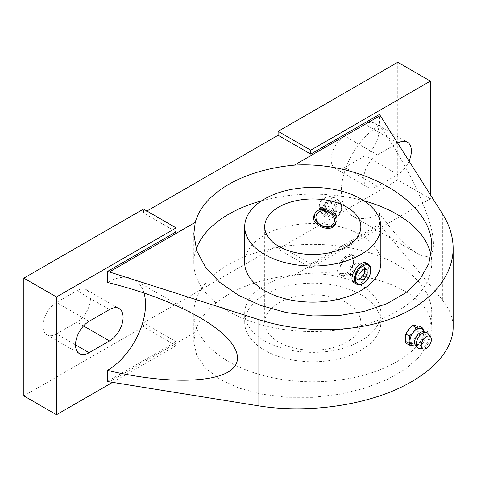 <?xml version="1.0" encoding="UTF-8"?>
<svg xmlns="http://www.w3.org/2000/svg" width="477" height="477" viewBox="0 0 477 477"><rect width="100%" height="100%" fill="white"/><g stroke="black" fill="none" stroke-linecap="round" stroke-linejoin="round"><path stroke-width="0.36" stroke-dasharray="2.38 1.79" d="M416.188 345.73L420.195 341.854A9.612 5.551 -60 0 1 416.797 344.865A9.612 5.551 -60 0 1 413.398 345.777L416.188 345.73L412.647 343.684L408.64 343.029A9.612 5.551 -60 0 1 407.227 342.593A9.612 5.551 -60 0 1 405.241 338.193A9.612 5.551 -60 0 1 408.64 329.434A9.612 5.551 -60 0 1 412.039 326.417A9.612 5.551 -60 0 1 415.437 325.511A9.612 5.551 -60 0 1 416.844 325.946A9.612 5.551 -60 0 1 418.836 330.346L419.444 326.161M422.622 329.607A9.612 5.551 -60 0 1 423.594 333.095A9.612 5.551 -60 0 1 420.195 341.854L422.986 337.275L419.444 335.23L415.437 339.105L412.647 343.684M144.012 292.997A53.841 31.083 120 0 0 134.389 279.79A53.841 31.083 120 0 0 107.468 282.462M379.406 125.457A53.841 31.083 120 0 0 344.233 172.907A53.841 31.083 120 0 0 352.485 216.045A53.841 31.083 120 0 0 379.406 213.38C394.282 233.831 407.066 247.283 417.757 253.728C432.943 262.505 437.731 249.632 429.509 222.139C421.298 194.652 400.883 155.263 379.406 125.457L379.406 114.468M344.734 167.457L365.126 155.681A19.229 11.102 120 0 0 377.689 138.735A19.229 11.102 120 0 0 374.743 123.328A19.229 11.102 120 0 0 365.126 124.282L344.734 136.058A19.229 11.102 120 0 0 332.171 153.004A19.229 11.102 120 0 0 335.116 168.411A19.229 11.102 120 0 0 344.734 167.457L377.367 186.298L397.758 174.522A19.229 11.102 120 0 0 409.039 161.083M56.483 333.876L76.875 322.1A19.229 11.102 120 0 0 89.437 305.161A19.229 11.102 120 0 0 86.492 289.748A19.229 11.102 120 0 0 76.875 290.702L56.483 302.478A19.229 11.102 120 0 0 43.92 319.423A19.229 11.102 120 0 0 46.865 334.83A19.229 11.102 120 0 0 56.483 333.876L75.515 344.865M23.85 395.892L143.499 326.811L143.499 322.887L278.109 245.172L278.109 249.101L397.758 180.02L397.758 62.266M146.898 211.025L143.499 212.986L143.499 209.063M335.701 223.415A11.537 9.099 -155.1 0 0 336.184 222.538A11.537 9.099 -155.1 0 0 336.863 219.408A11.537 9.099 -155.1 0 0 327.663 208.711A11.537 9.099 -155.1 0 0 315.255 212.825A11.537 9.099 -155.1 0 0 314.915 213.702M346.773 274.609C353.57 270.894 355.973 256.578 352.05 254.915C346.642 250.968 331.026 270.238 340.512 274.895C342.403 275.945 344.489 275.849 346.773 274.609M348.132 275.396A11.537 6.66 -60 0 1 342.361 275.968A11.537 6.66 -60 0 1 339.976 270.686A11.537 6.66 -60 0 1 348.132 256.554A11.537 6.66 -60 0 1 353.898 255.982A11.537 6.66 -60 0 1 355.669 265.23A11.537 6.66 -60 0 1 348.132 275.396M346.773 302.871A48.07 27.755 180 0 1 360.851 322.494A48.07 27.755 180 0 1 312.781 350.249A48.07 27.755 180 0 1 264.711 322.494A48.07 27.755 180 0 1 294.387 296.855A48.07 27.755 180 0 1 346.773 302.871M109.388 381.833L195.236 332.266L193.805 341.955L193.805 313.073A118.976 68.694 0 0 0 228.65 361.649A118.976 68.694 0 0 0 358.31 376.538A118.976 68.694 0 0 0 431.757 313.073A118.976 68.694 0 0 0 294.357 245.214A118.976 68.694 0 0 0 193.805 313.073M442.382 213.702L442.382 299.955L380.205 225.478L294.357 275.044C363.701 264.52 433.617 291.805 431.757 328.659L428.775 342.635L419.975 356.241L405.802 368.793L386.96 379.674L364.404 388.326L339.254 394.318L312.781 397.353L286.307 397.275L261.157 394.091L238.601 387.962L219.76 379.191L205.587 368.22L196.786 355.598L193.805 341.955M442.382 299.955C449.507 308.559 453.096 317.73 453.15 327.466M423.349 331.819A7.942 4.585 -60 0 1 425.073 332.898A7.942 4.585 -60 0 1 425.15 339.385A7.942 4.585 -60 0 1 420.261 345.503A7.942 4.585 -60 0 1 417.369 346.248A7.942 4.585 -60 0 1 415.574 345.294M422.986 337.275L423.594 333.095L423.427 330.692M405.372 340.339L407.114 342.528L412.039 342.122A9.612 5.551 -60 0 1 408.64 343.029L405.844 343.076M419.444 335.23L418.836 330.346A9.612 5.551 -60 0 1 415.437 339.105A9.612 5.551 -60 0 1 412.039 342.122L418.12 333.536L416.725 325.874L415.926 325.558M414.912 325.469L412.039 326.417L409.809 328.104M380.205 225.478L379.406 224.369L310.742 264.014L310.742 267.937L430.391 198.861L430.391 194.783M379.406 213.38L379.406 224.369M380.849 262.833A68.068 39.299 0 0 0 360.91 235.048A68.068 39.299 0 0 0 286.731 226.527A68.068 39.299 0 0 0 244.713 262.833M366.336 263.161C370.641 265.045 367.779 279.075 360.91 282.772C358.65 284.018 356.611 284.143 354.799 283.147M330.4 217.023C335.385 217.667 338.801 216.308 340.638 212.945L341.288 209.88C342.14 199.469 323.561 193.215 319.709 203.232C318.046 210.232 321.611 214.829 330.4 217.023M397.687 143.166L377.367 154.9A19.229 11.102 120 0 0 364.804 171.839A19.229 11.102 120 0 0 367.749 187.252A19.229 11.102 120 0 0 377.367 186.298M430.391 198.861L397.758 180.02M310.742 267.937L278.109 249.101M310.742 264.014L278.109 245.172M294.357 275.044A118.976 68.694 0 0 0 195.236 332.266M112.578 382.345L176.132 345.652L176.132 341.729L107.468 381.373M176.132 341.729L143.499 322.887M176.132 345.652L143.499 326.811M176.132 231.828L143.499 212.986M337.054 209.093A7.095 5.599 24.9 0 1 336.637 211.019A7.095 5.599 24.9 0 1 329.005 213.553A7.095 5.599 24.9 0 1 323.346 206.97A7.095 5.599 24.9 0 1 323.764 205.044A7.095 5.599 24.9 0 1 331.396 202.516A7.095 5.599 24.9 0 1 337.054 209.093M335.063 213.38A7.095 5.599 -155.1 0 0 329.404 206.803A7.095 5.599 -155.1 0 0 321.772 209.337A7.095 5.599 -155.1 0 0 321.355 211.263A7.095 5.599 -155.1 0 0 327.013 217.84A7.095 5.599 -155.1 0 0 334.645 215.312A7.095 5.599 -155.1 0 0 335.063 213.38M354.93 275.694A7.095 4.096 -60 0 1 351.382 276.046A7.095 4.096 -60 0 1 349.915 272.796A7.095 4.096 -60 0 1 354.93 264.109L354.93 264.109A7.095 4.096 -60 0 1 358.477 263.757A7.095 4.096 -60 0 1 359.569 269.439A7.095 4.096 -60 0 1 354.93 275.694M349.915 267.001L354.93 264.109L349.915 267.001L349.915 272.796M360.368 267.245A7.095 4.096 120 0 0 355.735 273.5A7.095 4.096 120 0 0 356.82 279.182A7.095 4.096 120 0 0 363.915 275.086A7.095 4.096 120 0 0 363.915 266.893A7.095 4.096 120 0 0 360.368 267.245M364.446 269.29L364.446 267.967L360.368 267.603L363.086 269.171M364.446 267.967L367.165 269.535M360.368 267.603L356.289 272.677L359.008 274.245M346.773 273.041A9.612 5.551 -60 0 1 339.976 269.111A9.612 5.551 -60 0 1 346.773 257.341A9.612 5.551 -60 0 1 353.57 261.265A9.612 5.551 -60 0 1 346.773 273.041M356.289 272.677L356.289 278.115L359.008 278.359M356.289 278.115L359.008 279.683M325.624 207.745L325.624 202.308L331.193 200.447L336.768 204.031L336.768 209.469L331.193 211.329L325.624 207.745L324.628 209.892L324.628 204.454L330.197 202.594L331.193 200.447M324.628 204.454L325.624 202.308M330.197 202.594L335.772 206.177L336.768 204.031M335.772 206.177L335.772 211.615L336.768 209.469M335.772 211.615L330.197 213.469L331.193 211.329M330.197 213.469L324.628 209.892M360.91 294.708A68.068 39.299 180 0 1 380.849 322.494A68.068 39.299 180 0 1 312.781 361.793A68.068 39.299 180 0 1 244.713 322.494A68.068 39.299 180 0 1 286.731 286.188A68.068 39.299 180 0 1 360.91 294.708M264.646 340.864A68.068 39.299 0 0 0 338.831 349.385A68.068 39.299 0 0 0 380.849 313.073A68.068 39.299 0 0 0 360.91 285.288A68.068 39.299 0 0 0 286.731 276.767A68.068 39.299 0 0 0 244.713 313.073A68.068 39.299 0 0 0 264.646 340.864M196.196 249.125A118.976 68.694 0 0 0 193.805 262.833A118.976 68.694 0 0 0 228.65 311.409A118.976 68.694 0 0 0 358.31 326.298A118.976 68.694 0 0 0 431.757 262.833A118.976 68.694 0 0 0 431.053 255.38M363.987 200.829A118.976 68.694 0 0 0 294.357 194.974A118.976 68.694 0 0 0 261.575 200.829M428.018 333.506A8.902 5.14 -60 0 1 428.131 340.781A8.902 5.14 -60 0 1 422.64 347.661A8.902 5.14 -60 0 1 419.366 348.49M397.758 174.522L365.126 155.681M377.367 154.9L344.734 136.058M397.758 143.124L365.126 124.282M83.523 325.94L76.875 322.1M89.116 321.319L56.483 302.478M109.507 309.543L76.875 290.702M368.316 264.306A11.537 6.66 -60 0 1 370.08 273.548A11.537 6.66 -60 0 1 362.544 283.714A11.537 6.66 -60 0 1 356.778 284.286M341.598 207.495A10.768 8.491 -155.1 0 0 325.994 197.472A10.768 8.491 -155.1 0 0 325.994 212.7A10.768 8.491 -155.1 0 0 341.598 207.495M342.14 208.044A11.537 9.099 -155.1 0 0 332.94 197.341A11.537 9.099 -155.1 0 0 320.532 201.461A11.537 9.099 -155.1 0 0 327.162 214.572A11.537 9.099 -155.1 0 0 341.46 211.174A11.537 9.099 -155.1 0 0 342.14 208.044M134.389 279.79L199.66 317.473M352.485 216.045L417.757 253.728M335.367 224.303L336.184 222.538M314.438 214.59L315.255 212.825M340.512 274.895L342.361 275.968M352.05 254.915L353.898 255.982M360.851 322.494L360.851 226.724M264.711 322.494L264.711 226.724M425.073 332.898L424.417 332.016M417.369 346.248L416.272 346.117M335.116 168.411L367.749 187.252M374.743 123.328L407.376 142.17M46.865 334.83L79.498 353.672M86.492 289.748L119.125 308.589M334.645 215.312L336.637 211.019M321.772 209.337L323.764 205.044M351.382 276.046L356.82 279.182M358.477 263.757L363.915 266.893M339.976 269.111L339.976 270.686M346.773 257.341L348.132 256.554M319.709 203.232L320.532 201.461C321.915 198.712 324.348 197.12 327.842 196.679C332.803 195.701 341.574 199.809 342.164 207.924L340.638 212.945M431.757 328.659L431.757 313.073M380.849 322.494L380.849 313.073M244.713 322.494L244.713 313.073M431.757 262.833L431.757 247.247M193.805 262.833L193.805 233.951"/><path stroke-width="0.72" d="M423.427 330.692L422.986 328.212L419.444 326.161L412.647 325.558L416.188 327.604L413.398 332.183A9.612 5.551 -60 0 1 420.195 328.254L416.188 327.604M422.986 328.212L420.195 328.254A9.612 5.551 -60 0 1 422.622 329.607L424.417 332.016M409.391 336.058L409.999 340.942L409.391 345.121L413.398 345.777A9.612 5.551 -60 0 1 413.291 345.765A9.612 5.551 -60 0 1 409.999 340.942A9.612 5.551 -60 0 1 413.398 332.183L409.391 336.058L405.844 334.013L408.64 329.434L412.647 325.558M112.578 382.345L56.483 414.734L56.483 296.98L176.132 227.899L176.132 231.828L107.468 271.467L107.468 282.462C143.231 291.244 173.962 302.913 199.66 317.473C236.169 338.551 247.688 360.839 227.923 372.173C208.175 383.514 159.097 382.781 107.468 370.379A53.841 31.083 120 0 0 144.012 292.997M176.132 227.899L143.499 209.063L23.85 278.139L23.85 395.892L56.483 414.734M430.391 194.783L430.391 81.108L397.758 62.266L278.109 131.348L278.109 135.271L146.898 211.025M336.005 221.262L335.367 224.303C331.801 233.724 308.75 225.174 314.438 214.59C318.433 204.239 336.923 210.691 336.005 221.262M314.915 213.702A11.537 9.099 -155.1 0 0 321.856 225.919A11.537 9.099 -155.1 0 0 335.701 223.415M346.773 207.101A48.07 27.755 180 0 1 360.851 226.724A48.07 27.755 180 0 1 312.781 254.479A48.07 27.755 180 0 1 264.711 226.724A48.07 27.755 180 0 1 294.387 201.085A48.07 27.755 180 0 1 346.773 207.101M360.91 198.933A68.068 39.299 180 0 1 380.849 226.724A68.068 39.299 180 0 1 312.781 266.023A68.068 39.299 180 0 1 244.713 226.724A68.068 39.299 180 0 1 286.731 190.418A68.068 39.299 180 0 1 360.91 198.933M453.15 248.445C453.096 236.616 449.507 225.037 442.382 213.702L380.205 115.577L294.357 165.143C363.701 160.94 433.617 202.725 431.757 247.247L428.775 263.847L419.975 279.278L405.802 292.771L386.96 303.646L364.404 311.362L339.254 315.53L312.781 315.941L286.307 312.572L261.157 305.596L238.601 295.358L219.76 282.378L205.587 267.299L196.786 250.884L193.805 233.951L195.236 222.365L109.388 271.932L258.868 319.656C301.547 333.214 352.205 332.922 390.675 318.892C429.044 304.761 453.055 277.686 453.15 248.445L453.15 327.466C453.055 351.555 429.044 376.299 390.675 391.85C352.205 407.322 301.547 412.724 258.868 405.903L109.388 381.833L107.468 381.373L107.468 370.379M423.671 349.039L419.366 348.49A8.902 5.14 -60 0 1 417.381 347.423L415.574 345.294A7.942 4.585 -60 0 1 416.29 336.726A7.942 4.585 -60 0 1 423.349 331.819L426.104 332.32A8.902 5.14 -60 0 1 428.018 333.506L430.642 336.965A7.173 4.138 -60 0 1 430.737 342.826A7.173 4.138 -60 0 1 426.313 348.371A7.173 4.138 -60 0 1 423.671 349.039A7.173 4.138 -60 0 1 422.729 340.441A7.173 4.138 -60 0 1 430.642 336.965M409.391 345.121L405.844 343.076L405.241 338.193L405.844 334.013M415.926 325.558L414.912 325.469M409.809 328.104L405.76 334.186L405.372 340.339M380.205 115.577L379.406 114.468L310.742 154.113L278.109 135.271M244.713 226.724L244.713 262.833A68.068 39.299 0 0 0 264.646 290.624A68.068 39.299 0 0 0 338.831 299.145A68.068 39.299 0 0 0 380.849 262.833L380.849 226.724M356.778 284.286L354.799 283.147C345.819 278.789 360.427 258.928 366.336 263.161L368.316 264.306A11.537 6.66 -60 0 0 356.778 270.966A11.537 6.66 -60 0 0 356.778 284.286C358.412 285.252 360.463 285.073 362.931 283.755C369.86 280.106 373.837 267.025 368.316 264.306M107.468 271.467L109.388 271.932M430.391 81.108L310.742 150.189L310.742 154.113M409.039 161.083A19.229 11.102 120 0 0 407.376 142.17A19.229 11.102 120 0 0 397.758 143.124L397.687 143.166M89.116 352.718L109.507 340.942A19.229 11.102 120 0 0 122.07 323.996A19.229 11.102 120 0 0 119.125 308.589A19.229 11.102 120 0 0 109.507 309.543L89.116 321.319A19.229 11.102 120 0 0 76.553 338.265A19.229 11.102 120 0 0 79.498 353.672A19.229 11.102 120 0 0 89.116 352.718L75.515 344.865M56.483 296.98L23.85 278.139M195.236 222.365A118.976 68.694 180 0 1 294.357 165.143M310.742 150.189L278.109 131.348M367.165 269.535L363.086 269.171L359.008 274.245L359.008 279.683L363.086 280.047L367.165 274.973L367.165 269.535M359.008 278.359L360.368 278.479L364.446 273.404L364.446 269.29M364.446 273.404L367.165 274.973M360.368 278.479L363.086 280.047M334.508 220.195A9.612 7.584 -155.1 0 0 320.58 211.239A9.612 7.584 -155.1 0 0 320.58 224.834A9.612 7.584 -155.1 0 0 334.508 220.195M431.053 255.38A118.976 68.694 0 0 0 363.987 200.829M261.575 200.829A118.976 68.694 0 0 0 196.196 249.125M417.381 347.423A8.902 5.14 -60 0 1 418.192 337.823A8.902 5.14 -60 0 1 426.104 332.32M258.868 319.656L258.868 405.903M109.507 340.942L83.523 325.94M363.086 283.404A10.768 6.219 -60 0 1 356.492 274.019A10.768 6.219 -60 0 1 369.681 266.404A10.768 6.219 -60 0 1 363.086 283.404M416.272 346.117L413.291 345.765"/></g></svg>
